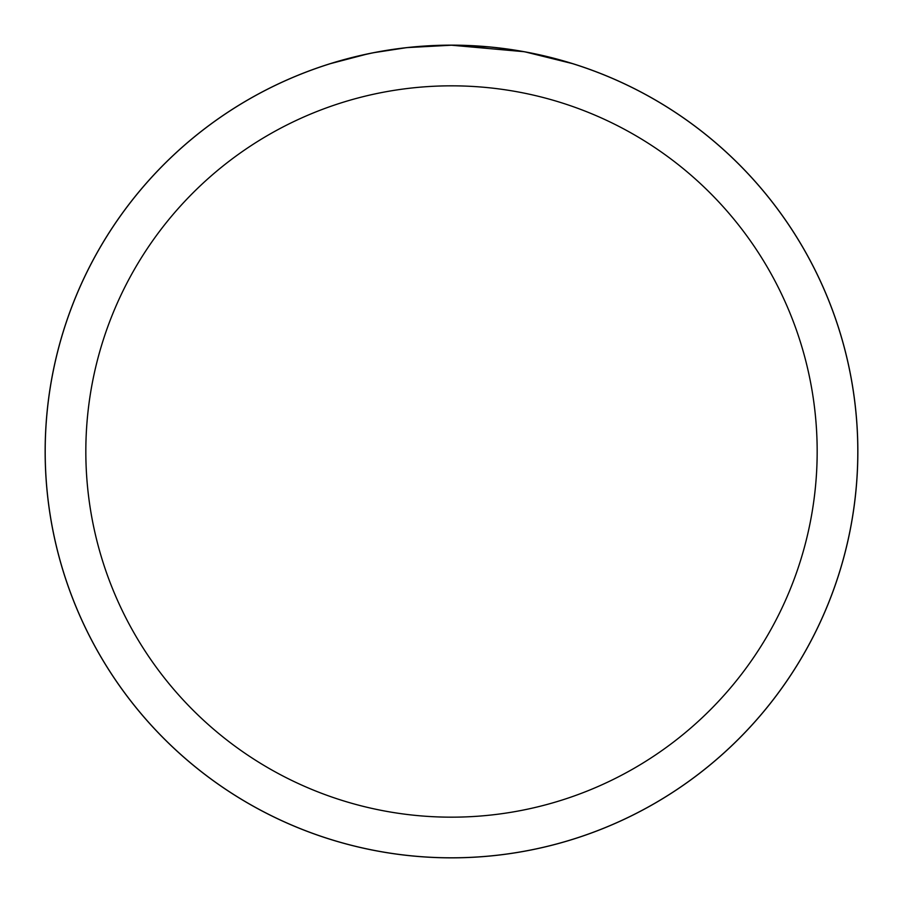<?xml version="1.0" encoding="UTF-8"?>
<svg xmlns="http://www.w3.org/2000/svg" width="903" height="903" viewBox="0 0 903 903"><rect width="100%" height="100%" fill="white"/><g stroke="black" fill="none" stroke-linecap="round" stroke-linejoin="round"><path stroke-width="1.35" d="M451.5 45.173A406.327 406.327 0 0 1 857.827 451.5A406.327 406.327 0 0 1 451.5 857.827A406.327 406.327 0 0 1 45.173 451.5A406.327 406.327 0 0 1 451.5 45.173M523.684 51.663L451.5 45.206L489.076 46.945M494.821 47.52L503.242 48.514M451.5 45.195A406.305 406.305 0 0 1 857.805 451.5A406.305 406.305 0 0 1 451.5 857.805A406.305 406.305 0 0 1 45.195 451.5A406.305 406.305 0 0 1 451.5 45.195L407.592 47.577L451.5 45.206M525.591 52.013L572.231 63.549M451.5 85.83A365.67 365.67 0 0 1 817.17 451.5A365.67 365.67 0 0 1 451.5 817.17A365.67 365.67 0 0 1 85.83 451.5A365.67 365.67 0 0 1 451.5 85.83M405.673 47.791L374.237 52.611M358.039 56.099L371.212 53.209M330.78 63.549L366.889 54.112M391.202 49.699L394.679 49.191M415.278 46.821L418.495 46.55M420.008 46.425L422.006 46.267M45.15 451.5A406.35 406.35 0 0 1 451.5 45.15A406.35 406.35 0 0 1 857.85 451.5A406.35 406.35 0 0 1 451.5 857.85A406.35 406.35 0 0 1 45.15 451.5"/></g></svg>

